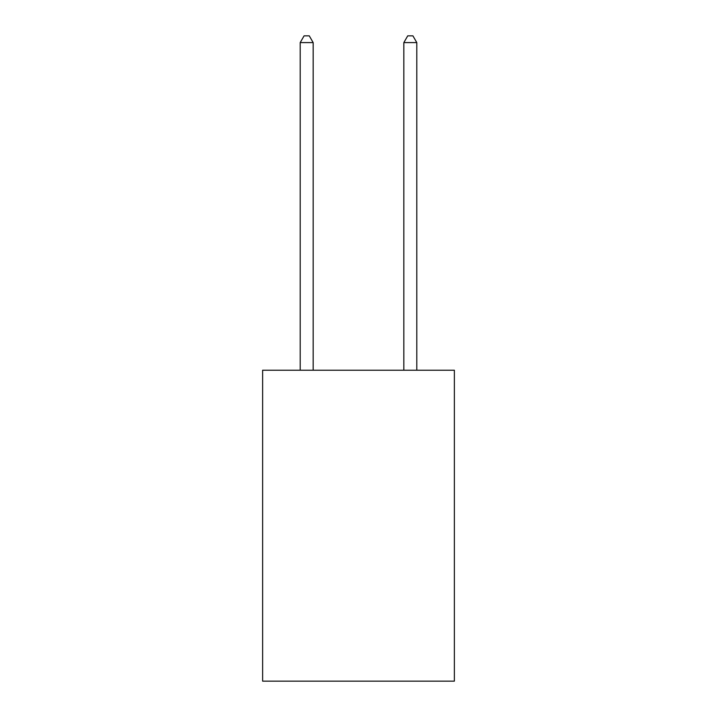 <?xml version="1.0" encoding="UTF-8"?>
<svg xmlns="http://www.w3.org/2000/svg" width="717" height="717" viewBox="0 0 717 717"><rect width="100%" height="100%" fill="white"/><g stroke="black" fill="none" stroke-linecap="round" stroke-linejoin="round"><path stroke-width="1.08" d="M454.372 370.214L454.372 681.15L262.628 681.15L262.628 370.214L454.372 370.214M313.159 370.214L313.159 42.59L300.199 42.59L300.199 370.214M300.199 42.59L304.089 35.85L309.269 35.85L313.159 42.59M416.801 370.214L416.801 42.59L403.841 42.59L403.841 370.214M403.841 42.59L407.731 35.85L412.911 35.85L416.801 42.59"/></g></svg>

